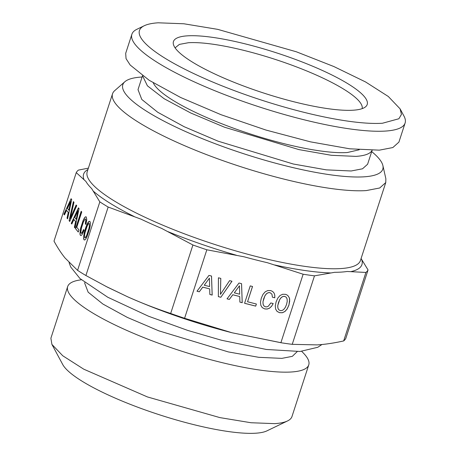 <?xml version="1.0" encoding="UTF-8"?>
<svg xmlns="http://www.w3.org/2000/svg" width="456" height="456" viewBox="0 0 456 456"><rect width="100%" height="100%" fill="white"/><g stroke="black" fill="none" stroke-linecap="round" stroke-linejoin="round"><path stroke-width="0.68" d="M277.886 308.034L277.778 305.617L278.496 302.488L279.762 299.524L281.306 297.5L283.022 296.468L284.823 296.411L286.288 297.301L287.115 298.999L287.212 301.445L286.533 304.528L285.251 307.486L283.7 309.51L281.985 310.542L280.218 310.582L278.719 309.709L277.858 308L277.75 305.583L279.733 299.489L281.278 297.466L282.994 296.434L284.795 296.377L286.288 297.301M280.885 342.718A153.9 31.863 18 0 0 281.899 342.878L232.001 332.755C195.06 323.247 160.244 311.248 127.555 296.759C140.836 302.738 155.205 308.313 170.669 313.483A153.9 31.863 18 0 0 184.583 318.277L232.001 332.755L280.885 342.718L303.137 274.227A153.9 31.863 18 0 0 314.486 275.846L334.71 272.3A145.396 30.102 18 0 0 340.438 272.146A145.396 30.102 18 0 0 341.379 272.089A145.396 30.102 18 0 0 347.153 271.48L365.911 272.449A153.9 31.863 18 0 0 368.049 269.941L361.084 258.529M184.583 318.277L206.836 249.785L244.068 256.796A145.396 30.102 18 0 0 267.376 262.707L303.137 274.227M211.516 276.04L208.968 275.395L196.992 291.224L199.289 291.806L202.772 287.149L209.686 288.904L209.845 294.485L212.188 295.078L211.516 276.04M220.846 297.278L231.979 281.232L229.607 280.634L220.447 294.354L220.795 278.399L218.43 277.795L218.356 296.645L220.846 297.278L231.933 281.221M241.56 283.666L239.012 283.022L227.037 298.845L229.334 299.432L232.816 294.775L239.731 296.531L239.89 302.106L242.233 302.704L241.56 283.666M252.533 286.476L250.236 285.895L244.581 303.297L255.708 306.124L256.392 304.015L247.562 301.775L252.533 286.476M271.548 306.341L273.207 303.559L270.813 302.955L268.316 306.227L266.868 306.865L265.42 306.825L263.944 305.959L263.112 304.283L262.981 301.861L263.699 298.731L264.964 295.767L266.509 293.744L268.225 292.712L270.026 292.655L271.936 294.171L272.414 297.198L274.78 297.796L274.808 295.226L274.096 293.094L272.694 291.515L270.699 290.575L267.854 290.529L265.261 291.772L263.026 294.325L261.305 298.127L260.484 302.151L260.843 305.366L262.285 307.657L264.736 308.929L267.21 309.043L269.513 308.188L271.548 306.341L273.167 303.553M280.035 295.522L277.824 298.082L276.102 301.878L275.281 305.908L275.641 309.122L277.083 311.414L279.534 312.685L282.349 312.748L284.977 311.488L287.183 308.929L288.927 305.138L289.685 299.41L289.383 297.922L287.913 295.619L286.813 294.855L285.496 294.331L282.623 294.28L280.035 295.522M297.204 351.616L292.33 356.347L281.842 358.37L258.808 357.322L228.308 351.912L158.768 330.811L127.361 317.427L102.931 304.067L88.156 292.193L84.662 283.113L84.822 282.612M301.712 351.348L303.337 353.018A126.745 26.243 -162 0 1 308.758 364.891A126.745 26.243 -162 0 1 291.509 371.982A126.745 26.243 -162 0 1 151.797 340.695A126.745 26.243 -162 0 1 67.676 286.556A126.745 26.243 -162 0 1 79.036 280.138L81.333 279.745M105.997 286.408L127.555 296.759L107.342 287.098L85.905 275.521L108.157 207.035L141.012 219.159A145.396 30.102 18 0 0 161.532 228.348L192.922 244.992A153.9 31.863 18 0 0 206.836 249.785M67.676 286.556L50.89 338.221L51.904 344.388L62.768 355.777L83.744 369.178L147.476 396.954L219.912 417.61L251.022 422.74L274.723 423.641A126.745 26.243 18 0 0 287.525 420.945A126.745 26.243 18 0 0 291.971 416.556L308.758 364.891M281.899 342.878A153.9 31.863 18 0 0 292.233 344.337L317.211 344.896C325.265 344.388 334.077 343.072 343.659 340.94A153.9 31.863 18 0 0 345.796 338.432L368.049 269.941M343.659 340.94L365.911 272.449M292.233 344.337L314.486 275.846M170.669 313.483L192.922 244.992M88.384 168.139L78.392 170.116A153.9 31.863 18 0 0 76.249 172.625L53.996 241.116C57.661 247.813 61.349 253.439 65.054 257.993L77.577 270.357A153.9 31.863 18 0 0 85.905 275.521M77.577 270.357L99.83 201.871A153.9 31.863 18 0 0 108.157 207.035M51.904 344.388L62.728 364.515A109.845 22.743 18 0 0 145.561 410.069A109.845 22.743 18 0 0 255.839 433.2A109.845 22.743 18 0 0 266.937 430.863L287.525 420.945M76.249 172.625L85.922 181.454A145.396 30.102 18 0 0 91.627 188.527L99.83 201.871M67.602 218.84L71.717 199.489L71.09 198.713L63.886 214.229L64.444 214.924L66.553 210.358L68.246 212.462L67.032 218.128L67.602 218.84M69.722 221.468L76.728 205.702L76.146 204.983L70.264 218.481L73.986 202.304L73.405 201.586L69.112 220.71L69.722 221.468M81.966 234.789L84.132 230.263L83.545 229.533L82.046 232.742L81.037 233.215L80.786 232.269L81.424 228.063L83.402 221.969L85.084 219.022L85.642 219.045L85.853 219.661L85.335 223.765L85.916 224.483L86.771 219.678L86.315 216.965L85.466 216.788L84.4 217.928L83.146 220.419L80.604 228.245L79.903 233.917L80.353 235.319L81.077 235.547L81.966 234.789M81.749 211.972L81.191 211.27L75.536 228.678L78.261 232.058L78.945 229.949L76.779 227.265L81.749 211.972M74.961 227.966L79.07 208.609L78.449 207.839L71.239 223.349L71.803 224.044L73.912 219.484L75.599 221.582L74.385 227.253L74.961 227.966M89.085 221.274L88.019 222.414L86.771 224.911L85.386 228.69L84.229 232.737L83.522 238.408L83.978 239.816L84.81 240.01L85.893 238.847L87.142 236.35L89.678 228.553L90.299 225.281L90.379 222.881L89.94 221.456L89.085 221.274L86.879 224.939L84.337 232.765L83.722 236.043L83.636 238.437L84.086 239.839M85.05 232.56L87.028 226.467L87.957 224.483L88.703 223.514L89.262 223.537L89.37 226.273L88.846 228.758L86.885 234.8L85.956 236.784L85.204 237.747L84.662 237.707L84.531 235.017L85.05 232.56M76.106 219.216L74.795 217.597L77.942 210.735L76.215 219.245L77.942 210.735M68.748 210.091L67.442 208.472L70.589 201.609L68.862 210.119L70.589 201.609M371.708 151.609A136.675 28.295 -162 0 1 382.886 165.562L385.867 178.763L385.77 182.548L379.711 187.986L366.225 190.585A143.64 29.737 18 0 1 207.885 155.131A143.64 29.737 18 0 1 112.546 93.776A143.64 29.737 18 0 1 114.695 90.653L124.864 81.727A136.675 28.295 -162 0 1 141.423 77.053A136.675 28.295 -162 0 1 142.107 77.007M382.886 165.562A136.675 28.295 -162 0 1 364.19 176.814A136.675 28.295 -162 0 1 206.004 140.146A136.675 28.295 -162 0 1 124.864 81.727M372.113 150.36L367.604 164.234L362.514 168.8L351.183 170.983L326.274 169.854L293.299 164.006L218.122 141.189L184.173 126.722L157.759 112.279L141.787 99.448L138.008 89.632L142.511 75.759M175.087 47.846L179.385 44.397L188.322 42.733A98.376 20.366 -162 0 1 295.847 66.661A98.376 20.366 -162 0 1 362.172 108.631M372.05 150.36A120.709 24.989 -162 0 1 355.925 156.385L331.369 155.296L298.891 149.596L224.597 127.247L190.75 112.997L164.063 98.673L147.408 85.814L142.568 75.799M353.337 110.198A101.859 21.09 18 0 0 365.678 106.715A101.859 21.09 18 0 0 305.207 63.173A101.859 21.09 18 0 0 187.308 35.847A101.859 21.09 18 0 0 173.377 44.232A101.859 21.09 18 0 0 246.776 87.193A101.859 21.09 18 0 0 353.337 110.198M153.284 82.861A110.147 22.806 -162 0 0 235.273 128.814A110.147 22.806 -162 0 0 347.318 152.532L359.225 149.773M400.094 108.847L401.445 114.416L398.886 118.748L382.47 123.24A137.609 28.489 -162 0 1 217.7 84.103A137.609 28.489 -162 0 1 144.278 25.73A137.609 28.489 -162 0 1 158.175 22.8L183.91 23.78L217.683 29.349L296.332 51.779L333.889 66.553L365.524 81.932L388.301 96.484L400.094 108.847L403.959 116.035A143.64 29.737 -162 0 1 405.11 123.023A143.64 29.737 -162 0 1 385.565 131.06A143.64 29.737 -162 0 1 227.225 95.606A143.64 29.737 -162 0 1 131.887 34.251A143.64 29.737 -162 0 1 136.925 29.269L144.278 25.73M405.11 123.023L398.909 142.118L392.844 147.55L379.358 150.155L349.723 148.804L310.485 141.85L265.951 130.051L221.017 114.701L180.622 97.481L149.192 80.296L130.182 65.026L126.05 58.642L125.685 53.341L131.887 34.251M220.447 294.354L220.772 278.388M218.356 296.617L220.824 297.244M209.429 278.228L209.606 286.579L204.265 285.222L209.401 278.194L204.265 285.222M263.944 305.959L263.083 304.249L262.952 301.826L264.936 295.733L266.481 293.71L268.196 292.678L269.998 292.621L271.936 294.171M272.409 297.169L274.757 297.768L274.78 295.192L274.073 293.065M262.268 307.629L264.708 308.894L267.188 309.008L269.49 308.153L271.519 306.307M255.708 306.124L256.357 304.01M244.587 303.274L255.679 306.09M247.562 301.775L252.493 286.471M239.474 285.849L239.651 294.2L234.31 292.849L239.446 285.815L234.31 292.849M199.289 291.806L202.743 287.115L209.686 288.904M197.009 291.202L199.261 291.772M209.845 294.456L212.165 295.043L211.487 276.034M229.334 299.432L232.788 294.741L239.731 296.531M227.054 298.822L229.305 299.398M239.89 302.083L242.204 302.67L241.532 283.66M277.066 311.385L279.505 312.651L282.321 312.713L284.949 311.454L287.155 308.894L288.904 305.104L289.691 301.097L289.355 297.888L287.907 295.613M278.719 309.709L277.858 308M63.886 214.229L64.478 214.856M71.17 198.81L63.994 214.257M66.553 210.358L68.36 212.49L67.14 218.156L67.625 218.755M70.264 218.481L76.226 205.08M73.501 201.7L69.227 220.738L69.757 221.399M82.736 231.488L82.16 232.771L81.578 233.352L81.037 233.215M83.625 229.636L82.849 231.517M85.642 219.045L85.984 220.704L85.443 223.793L85.933 224.398M86.321 216.97L85.58 216.817L84.514 217.957L83.26 220.447L80.718 228.274L80.011 233.945L80.467 235.347L81.082 235.547M75.536 228.678L78.284 231.979M81.276 211.379L75.645 228.707M71.239 223.349L71.831 223.976M78.529 207.936L71.353 223.377M73.912 219.484L75.713 221.61L74.499 227.282L74.978 227.875M89.94 221.462L89.194 221.302M89.262 223.537L89.484 226.301L88.054 231.882L86.07 236.812L85.318 237.775L84.662 237.707M361.574 259.264A146.325 30.295 -162 0 1 351.063 271.582M330.56 272.939A146.325 30.295 -162 0 1 274.803 264.993M236.402 255.246A146.325 30.295 -162 0 1 168.053 231.694M134.252 216.554A146.325 30.295 -162 0 1 93.355 191.189M83.955 179.527A146.325 30.295 -162 0 1 87.94 169.512M112.546 93.776L87.21 171.752A143.64 29.737 18 0 0 181.705 232.788A143.64 29.737 18 0 0 339.959 268.618A143.64 29.737 18 0 0 340.888 268.567A143.64 29.737 18 0 0 360.434 260.53L385.77 182.548M321.947 344.508L317.786 347.278L300.059 351.473L266.332 349.467L221.474 340.239L187.65 330.395L148.508 316.213L107.776 297.255L79.965 278.53L70.726 267.016L69.055 262.599"/></g></svg>

